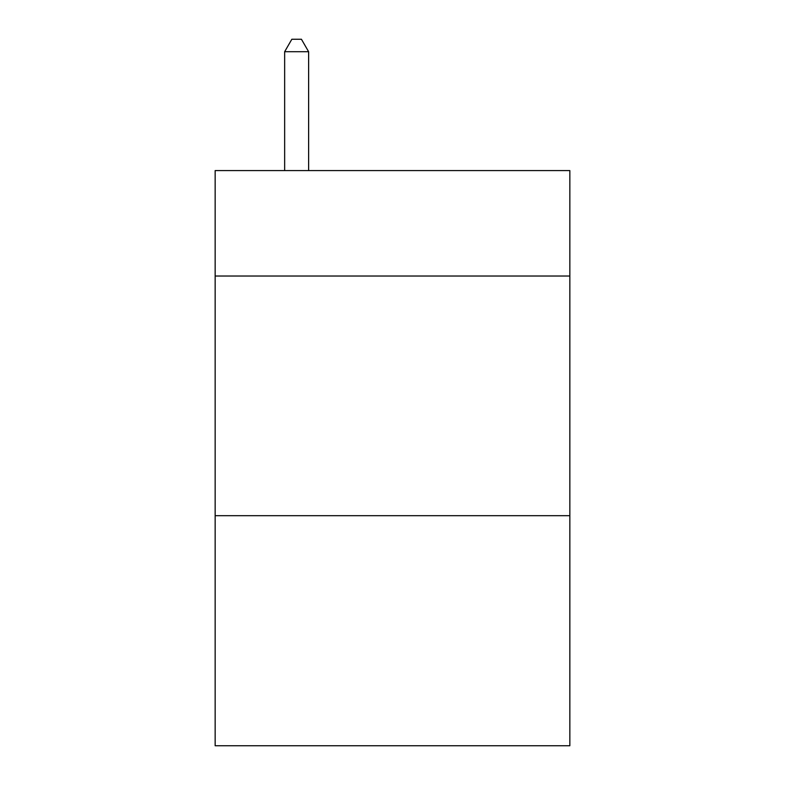 <?xml version="1.0" encoding="UTF-8"?>
<svg xmlns="http://www.w3.org/2000/svg" width="785" height="785" viewBox="0 0 785 785"><rect width="100%" height="100%" fill="white"/><g stroke="black" fill="none" stroke-linecap="round" stroke-linejoin="round"><path stroke-width="1.18" d="M569.841 276.026L569.841 170.581L215.159 170.581L215.159 276.026L569.841 276.026L569.841 745.75L215.159 745.75L215.159 276.026M569.841 515.686L215.159 515.686M308.623 170.581L308.623 51.712L284.651 51.712L284.651 170.581M284.651 51.712L291.843 39.25L301.43 39.25L308.623 51.712"/></g></svg>
